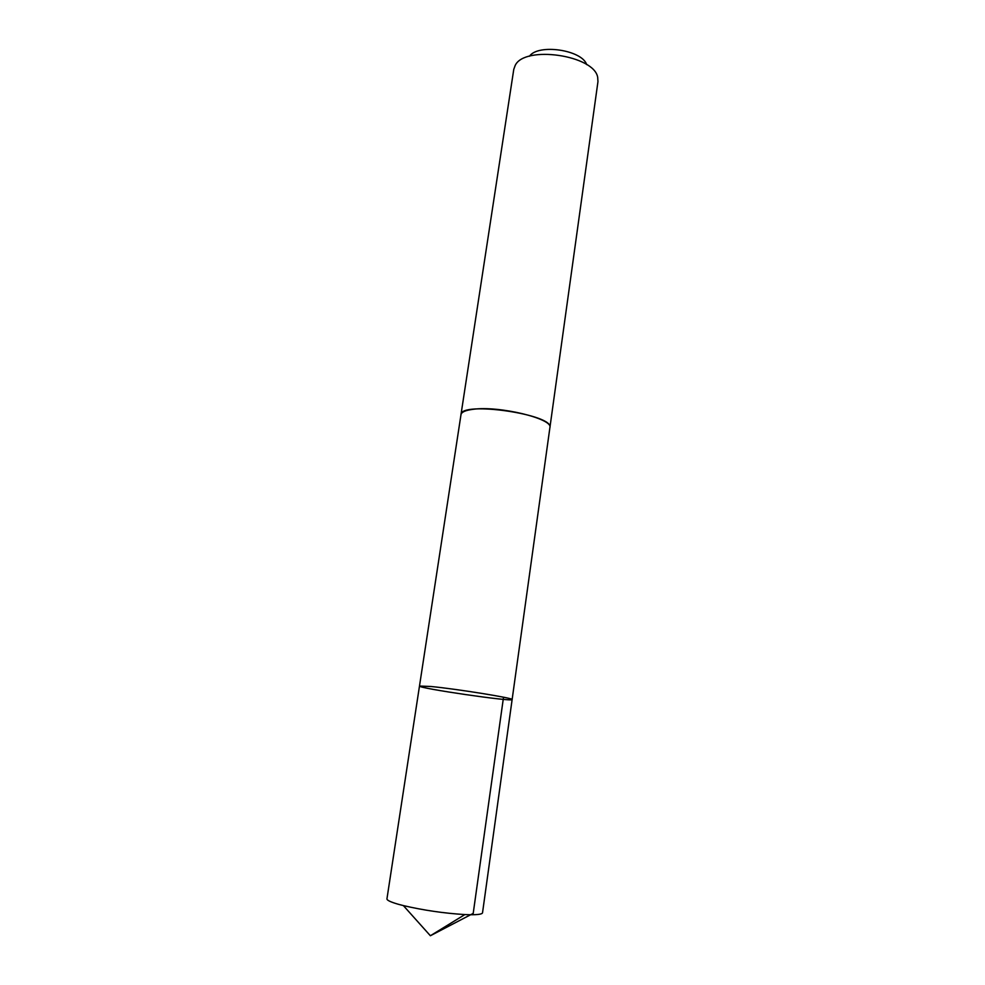 <?xml version="1.0" encoding="UTF-8"?>
<svg xmlns="http://www.w3.org/2000/svg" width="985" height="985" viewBox="0 0 985 985"><rect width="100%" height="100%" fill="white"/><g stroke="black" fill="none" stroke-linecap="round" stroke-linejoin="round"><path stroke-width="1.48" d="M431.085 686.508L419.487 686.04C417.615 688.17 513.32 702.133 512.126 699.559C514.823 698.328 457.015 688.983 431.085 686.508L419.487 686.04L386.945 898.862C386.846 900.241 390.577 902.026 398.174 904.23L403.37 905.597C423.612 910.3 444.112 913.292 464.858 914.572C476.161 915.053 482.047 914.462 482.527 912.799L512.126 699.559C514.823 698.328 457.015 688.983 431.085 686.508M460.955 414.907L460.98 414.648C461.485 412.062 465.486 410.289 472.997 409.317C498.767 405.5 553.521 418.773 549.889 427.613L549.864 427.872M419.487 686.04L460.992 414.648C460.241 400.747 554.58 414.5 549.901 427.625L512.126 699.559M460.98 414.648L513.776 69.344L515.217 65.404C524.611 45.002 594.521 55.197 597.698 77.446L597.957 81.632L549.901 427.625M529.45 56.256C538.118 43.463 582.024 49.866 586.678 64.604M503.52 697.208L473.206 913.403L430.371 935.75L464.858 914.572M430.371 935.75L403.37 905.597"/></g></svg>
